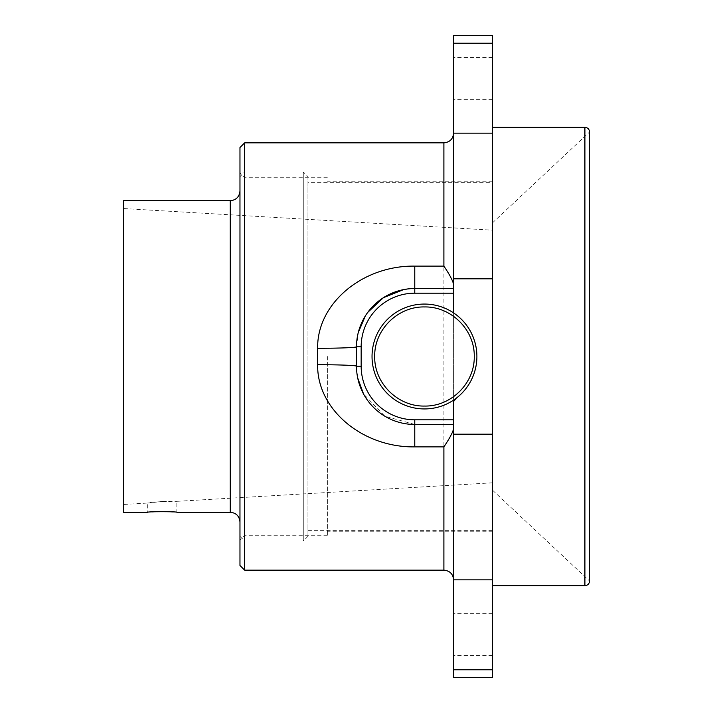 <?xml version="1.0" encoding="UTF-8"?>
<svg xmlns="http://www.w3.org/2000/svg" width="713" height="713" viewBox="0 0 713 713"><rect width="100%" height="100%" fill="white"/><g stroke="black" fill="none" stroke-linecap="round" stroke-linejoin="round"><path stroke-width="0.53" stroke-dasharray="3.56 2.67" d="M492.451 35.65L492.451 133.144L453.611 133.144L453.611 579.856L453.611 312.918M453.611 401.41L453.611 424.476L414.77 424.476L384.779 416.16L363.541 393.977M357.685 377.926L356.5 366.215M356.5 346.785L358.247 332.632M365.332 315.948L367.721 312.419M403.567 289.612L414.77 288.524M453.611 424.476L453.611 677.35M244.63 142.858L244.63 570.142M492.451 424.476L492.451 127.324L492.451 424.476M327.365 356.5L327.365 535.721L327.365 356.5M244.479 356.5L244.479 535.721L244.479 356.5M492.451 356.5L492.451 181.779L492.451 356.5M492.451 222.893L589.562 131.985L589.562 581.015L492.451 490.107M239.969 147.52L239.969 565.48M239.969 356.5L239.969 172.769L239.969 356.5M453.611 133.144L453.611 35.65M453.611 634.623L453.611 613.643L453.611 634.623M453.611 78.377L453.611 99.357L453.611 78.377M492.451 634.623L492.451 613.643L492.451 634.623M492.451 78.377L492.451 99.357L492.451 78.377M492.451 133.144L492.451 677.35M123.438 208.535L123.438 504.465L123.438 208.535L492.451 230.183L492.451 482.817L492.451 230.183M162.368 501.453L176.851 501.337C177.697 500.481 146.807 502.309 147.716 503.048L162.368 501.453M123.438 512.264L123.438 200.736M162.279 511.577L147.716 512.264L147.716 503.048L123.438 504.465M492.451 482.817L176.851 501.337L176.851 512.264L162.368 511.577M307.945 176.655L307.945 536.345L307.945 176.655L303.283 171.993L303.283 541.007L303.283 171.993L244.63 171.993L244.63 541.007L244.63 171.993L239.969 176.655L239.969 536.345L239.969 176.655M307.945 182.635L307.945 530.365L307.945 182.635L492.451 182.635L492.451 530.365L492.451 182.635M239.969 191.022L239.969 521.978L239.969 191.022M443.896 142.858L443.896 570.142M584.901 127.324L584.901 585.676M492.451 669.774L453.611 669.774M492.451 579.856L453.611 579.856M492.451 43.226L453.611 43.226M230.254 512.264L230.254 200.736M327.365 177.279L244.479 177.279L239.969 172.769M327.365 535.721L244.479 535.721L239.969 540.231M492.451 181.779L327.365 181.779M492.451 531.221L327.365 531.221M492.451 613.643L453.611 613.643M492.451 655.595L453.611 655.595M492.451 57.405L453.611 57.405M492.451 99.357L453.611 99.357M239.969 536.345L244.63 541.007L303.283 541.007L307.945 536.345M307.945 530.365L492.451 530.365"/><path stroke-width="1.07" d="M414.77 288.524L414.77 266.109C362.008 265.423 316.786 304.023 317.659 348.283L317.659 364.717A38.841 1.497 180 0 1 356.5 366.215L356.5 346.785L361.161 346.785A53.609 53.609 0 0 1 414.77 293.186L414.77 288.524L453.611 288.524L414.77 288.524A58.27 58.27 0 0 0 356.5 346.785L356.5 366.215A58.27 58.27 0 0 0 414.77 424.476L453.611 424.476M363.541 393.977L357.685 377.926M358.247 332.632L365.332 315.948M367.721 312.419L383.389 297.695L403.567 289.612M317.659 348.283A38.841 1.497 180 0 0 356.5 346.785M414.77 266.109L443.896 266.109C449.422 274.282 452.657 280.387 453.611 284.425M317.659 364.717C316.804 409.039 362.106 447.577 414.77 446.891L414.77 419.814A53.609 53.609 0 0 1 361.161 366.215L361.161 346.785M453.611 428.575C452.924 432.14 449.689 438.245 443.896 446.891L414.77 446.891M443.896 446.891L443.896 570.142L244.63 570.142L244.63 142.858L443.896 142.858C449.787 142.27 453.022 139.035 453.611 133.144L453.611 312.918A52.423 52.423 0 0 1 456.373 398.104A52.441 52.441 0 0 0 424.476 304.059A52.441 52.441 0 0 0 374.815 373.345A52.441 52.441 0 0 0 456.382 398.112A52.423 52.423 0 0 1 453.611 401.41L453.611 677.35L492.451 677.35L492.451 434.19L453.611 434.19M492.451 434.19L492.451 278.81L453.611 278.81M453.611 401.437A52.441 52.441 0 0 0 456.382 398.112M424.476 306.946C397.845 306.349 374.129 329.834 374.699 356.5C374.129 383.166 397.845 406.651 424.476 406.054C451.106 406.651 474.831 383.166 474.252 356.5C474.831 329.834 451.106 306.349 424.476 306.946M584.901 127.324L584.901 585.676C587.735 585.4 589.286 583.849 589.562 581.015L589.562 131.985C589.286 129.151 587.735 127.6 584.901 127.324L492.451 127.324M244.63 570.142L239.969 565.48L239.969 147.52L244.63 142.858M453.611 43.226L453.611 133.144L492.451 133.144L492.451 35.65L453.611 35.65L453.611 43.226L492.451 43.226M492.451 278.81L492.451 133.144M239.969 191.022C239.354 196.886 236.11 200.121 230.254 200.736L123.438 200.736L123.438 512.264L147.716 512.264C146.825 511.524 177.742 511.524 176.851 512.264L230.254 512.264C236.146 512.852 239.381 516.087 239.969 521.978M414.77 293.186L453.611 293.186M356.5 366.215L361.161 366.215M453.611 419.814L414.77 419.814M443.896 266.109L443.896 142.858M492.451 579.856L453.611 579.856C453.022 573.965 449.787 570.73 443.896 570.142M492.451 669.774L453.611 669.774M230.254 200.736L230.254 512.264M584.901 585.676L492.451 585.676"/></g></svg>
